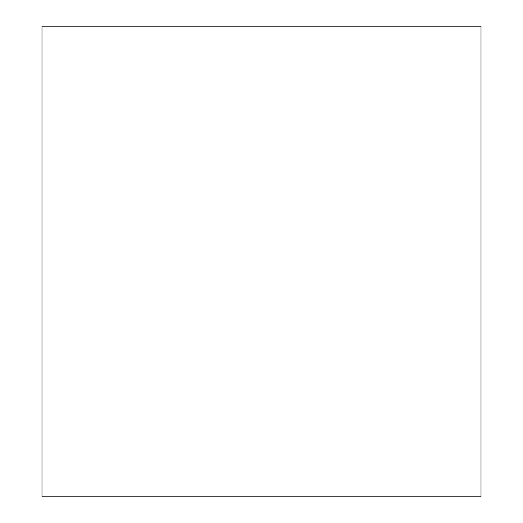 <?xml version="1.0" encoding="UTF-8"?>
<svg xmlns="http://www.w3.org/2000/svg" width="523" height="523" viewBox="0 0 523 523"><rect width="100%" height="100%" fill="white"/><g stroke="black" fill="none" stroke-linecap="round" stroke-linejoin="round"><path stroke-width="0.78" d="M41.99 496.85L481.01 496.85L481.01 26.15L41.99 26.15L41.99 496.85"/></g></svg>

